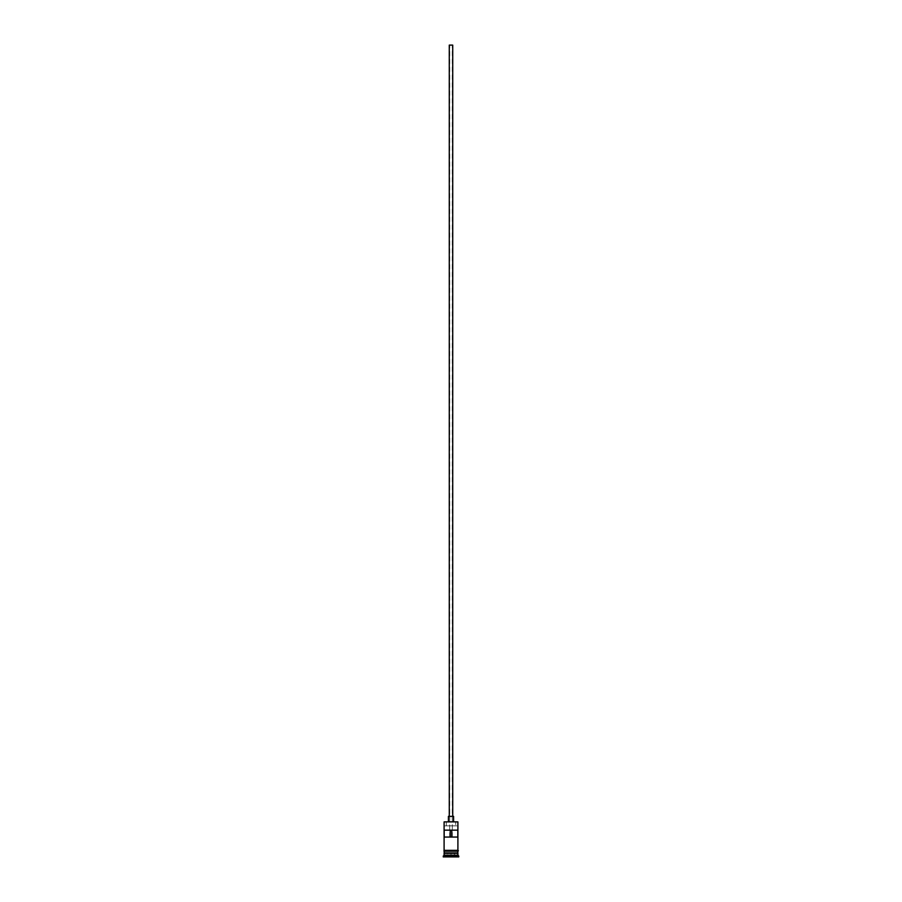<?xml version="1.0" encoding="UTF-8"?>
<svg xmlns="http://www.w3.org/2000/svg" width="902" height="902" viewBox="0 0 902 902"><rect width="100%" height="100%" fill="white"/><g stroke="black" fill="none" stroke-linecap="round" stroke-linejoin="round"><path stroke-width="0.68" stroke-dasharray="4.51 3.38" d="M444.1 821.88L457.9 821.88M457.821 837.056L449.703 837.056L449.703 45.1L452.297 45.1L449.703 45.1M452.297 837.056L452.297 45.1M449.275 816.355L452.725 816.355L449.275 816.355M448.407 821.53L453.593 821.53L448.407 821.53M444.1 853.45L457.9 853.45M444.1 852.931L457.9 852.931M444.179 837.056L449.703 837.056M444.179 830.156L457.821 830.156M455.735 825.837L444.449 825.837L455.735 825.837L455.735 821.53M457.99 850.338L444.01 850.338M444.01 851.206L457.99 851.206M447.381 856.9L454.619 856.9L447.381 856.9L454.45 856.731L447.55 856.731L447.55 853.45L451 853.45L451 856.9L451 853.45L454.45 853.45L454.619 856.9L454.45 853.45L447.55 853.45L447.381 856.9M443.232 856.9L458.768 856.9M443.232 856.032L458.768 856.032M444.1 855.175L457.9 855.175M444.1 851.206L457.9 851.206M444.1 850.338L457.9 850.338M444.449 825.837L457.551 825.837M453.593 816.355L448.407 816.355M452.725 45.1L449.275 45.1M457.731 853.281L444.269 853.281M444.269 853.1L457.731 853.1M446.264 821.53L446.264 825.837"/><path stroke-width="1.35" d="M444.1 821.88L457.9 821.88L444.1 821.88L444.1 850.338L457.9 850.338L457.9 821.88M449.275 816.355L449.275 45.1L452.725 45.1L452.725 816.355M448.407 821.53L448.407 816.355L453.593 816.355L453.593 821.53M444.269 853.281L457.731 853.281M457.731 853.1L457.9 851.206L444.1 851.206L444.269 853.1M457.9 853.45L457.9 855.175L444.1 855.175L443.232 856.9L458.768 856.9L458.768 856.032L443.232 856.032M457.9 855.175L458.768 856.032M457.821 837.056L457.821 830.156L444.179 830.156L444.179 837.056L457.821 837.056M457.9 852.931L444.1 852.931M444.1 853.45L444.1 855.175M444.01 850.338L458.419 850.778L444.01 851.206L444.01 850.338M450.222 837.056L450.222 830.156M451.778 830.156L451.778 837.056"/></g></svg>
